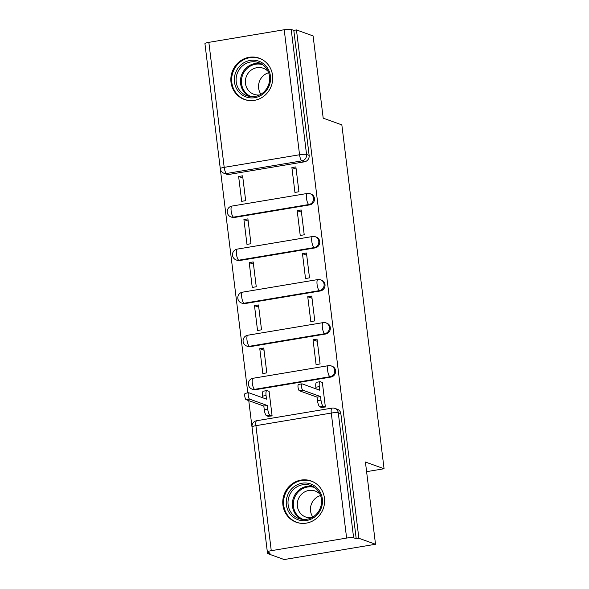 <?xml version="1.0" encoding="UTF-8"?>
<svg xmlns="http://www.w3.org/2000/svg" width="589" height="589" viewBox="0 0 589 589"><rect width="100%" height="100%" fill="white"/><g stroke="black" fill="none" stroke-linecap="round" stroke-linejoin="round"><path stroke-width="0.88" d="M234.422 217.474L309.785 204.862A5.625 5.338 -70.2 0 0 311.014 194.046L310.094 193.715A5.625 5.338 109.8 0 1 308.864 204.53L233.502 217.142A5.625 5.338 109.8 0 1 230.925 216.914L231.838 217.245A5.625 5.338 -70.2 0 0 234.422 217.474L233.502 217.142A5.625 1.568 80.5 0 1 231.153 211.017A5.625 1.568 80.5 0 1 231.897 206.076A5.625 5.625 0 0 0 230.925 216.914M239.708 260.522L315.071 247.91A5.625 5.338 -70.2 0 0 316.3 237.102L315.38 236.771A5.625 5.338 109.8 0 1 314.151 247.579L238.788 260.191A5.625 5.338 109.8 0 1 236.204 259.963L237.124 260.294A5.625 5.338 -70.2 0 0 239.708 260.522L238.788 260.191A5.625 1.568 80.5 0 1 236.439 254.073A5.625 1.568 80.5 0 1 237.183 249.125A5.625 5.625 0 0 0 236.204 259.963M244.995 303.571L320.357 290.959A5.625 5.338 -70.2 0 0 321.587 280.15L320.666 279.819A5.625 5.338 109.8 0 1 319.437 290.627L244.074 303.239A5.625 5.338 109.8 0 1 241.49 303.011L242.41 303.342A5.625 5.338 -70.2 0 0 244.995 303.571L244.074 303.239A5.625 1.568 80.5 0 1 241.726 297.121A5.625 1.568 80.5 0 1 242.469 292.181A5.625 5.625 0 0 0 241.49 303.011M250.281 346.626L325.643 334.015A5.625 5.338 -70.2 0 0 326.873 323.199L325.953 322.868A5.625 5.338 109.8 0 1 324.723 333.683L249.361 346.295A5.625 5.338 109.8 0 1 246.776 346.067L247.697 346.398A5.625 5.338 -70.2 0 0 250.281 346.626L249.361 346.295A5.625 1.568 80.5 0 1 247.012 340.17A5.625 1.568 80.5 0 1 247.755 335.229A5.625 5.625 0 0 0 246.776 346.067M255.567 389.675L330.93 377.063A5.625 5.338 -70.2 0 0 332.159 366.255L331.239 365.924A5.625 5.338 109.8 0 1 330.009 376.732L254.647 389.344A5.625 5.338 109.8 0 1 252.063 389.115L252.983 389.447A5.625 5.338 -70.2 0 0 255.567 389.675L254.647 389.344A5.625 1.568 80.5 0 1 252.298 383.225A5.625 1.568 80.5 0 1 253.042 378.278A5.625 5.625 0 0 0 252.063 389.115M282.919 505.082A21.933 20.806 -70.2 0 0 296.26 522.237A21.933 20.806 -70.2 0 0 324.458 498.125A21.933 20.806 -70.2 0 0 311.117 480.97A21.933 20.806 -70.2 0 0 282.919 505.082M231.006 82.298A21.933 20.806 -70.2 0 0 244.347 99.453A21.933 20.806 -70.2 0 0 272.552 75.348A21.933 20.806 -70.2 0 0 259.212 58.186A21.933 20.806 -70.2 0 0 231.006 82.298M205.134 45.22L247.807 392.892M248.764 400.638L267.539 553.557L270.196 553.115L267.605 552.18A5.625 0.832 173 0 1 267.354 551.974A5.625 0.832 173 0 1 271.264 550.686L346.619 538.074L331.276 413.058L255.913 425.67L271.264 550.686M375.517 544.265L358.878 538.272L296.458 29.936L313.098 35.929L323.199 118.168L341.841 124.883L384.065 468.741L365.416 462.026L375.517 544.265L284.178 559.55L267.539 553.557M208.845 42.349L224.195 167.364A5.625 0.832 173 0 0 220.286 168.653L204.935 43.638A5.625 0.832 -7 0 1 208.845 42.349L284.207 29.737A5.625 0.832 -7 0 1 291.202 29.45L293.801 30.385L309.144 155.4A5.625 5.338 109.8 0 1 304.498 161.806L229.136 174.418L226.544 173.49A5.625 5.338 109.8 0 1 223.96 173.262L226.551 174.189A5.625 5.338 -70.2 0 0 229.136 174.418M293.801 30.385L296.458 29.936M356.212 538.714L340.862 413.706A5.625 5.338 -70.2 0 0 337.445 409.303L334.846 408.368A5.625 5.338 109.8 0 1 338.27 412.771L353.621 537.786L356.212 538.714L358.878 538.272M353.621 537.786A5.625 0.832 173 0 0 346.619 538.074M321.336 407.389L325.364 407.006L322.316 382.165L321.8 382.254M268.076 416.298L272.103 415.915L269.055 391.081L268.54 391.17M259.778 348.695L262.827 373.536L266.817 372.866L263.769 348.025L259.778 348.695L264.041 350.234M313.031 339.787L316.087 364.62L320.077 363.95L317.029 339.117L313.031 339.787L317.302 341.318M254.492 305.647L257.54 330.481L261.531 329.818L258.483 304.977L254.492 305.647L258.755 307.186M307.745 296.731L310.801 321.572L314.791 320.902L311.743 296.061L307.745 296.731L312.015 298.27M249.206 262.598L252.254 287.432L256.252 286.762L253.196 261.928L249.206 262.598L253.469 264.13M302.466 253.682L305.514 278.516L309.505 277.853L306.457 253.012L302.466 253.682L306.729 255.214M243.92 219.542L246.968 244.383L250.966 243.713L247.91 218.872L243.92 219.542L248.183 221.081M297.18 210.634L300.228 235.467L304.218 234.797L301.17 209.964L297.18 210.634L301.443 212.165M238.633 176.494L241.681 201.328L245.679 200.665L242.624 175.824L238.633 176.494L242.896 178.033M291.894 167.578L294.942 192.419L298.932 191.749L295.884 166.908L291.894 167.578L296.157 169.117M366.601 471.664L384.065 468.741M322.352 382.452L320.313 381.716A5.625 1.568 80.5 0 0 320.063 381.687A5.625 1.568 80.5 0 0 319.319 386.634L319.753 390.22L302.069 383.851A3.232 0.906 80.5 0 0 301.929 383.837A3.232 0.906 80.5 0 0 301.531 386.929A3.232 0.906 80.5 0 0 302.849 390.198L320.534 396.566L320.976 400.159A5.625 1.568 80.5 0 0 323.324 406.277L319.864 406.859A5.625 1.568 -99.5 0 1 317.515 400.734L317.073 397.148L299.389 390.779A3.232 0.906 -99.5 0 1 298.071 387.51A3.232 0.906 -99.5 0 1 298.468 384.418L301.929 383.837M316.057 388.887L315.851 387.216A5.625 1.568 -99.5 0 1 316.595 382.268L320.063 381.687M321.888 407.588L319.864 406.859M325.349 407.006L323.324 406.277M320.534 396.566L317.073 397.148M268.628 416.497L266.603 415.768A5.625 1.568 -99.5 0 1 264.255 409.649L263.813 406.064L267.273 405.482L267.715 409.068A5.625 1.568 80.5 0 0 270.064 415.193L272.089 415.922M269.092 391.361L267.053 390.632A5.625 1.568 80.5 0 0 266.802 390.603A5.625 1.568 80.5 0 0 266.059 395.55L266.5 399.136L248.816 392.767A3.232 0.906 80.5 0 0 248.668 392.753A3.232 0.906 80.5 0 0 248.271 395.845A3.232 0.906 80.5 0 0 249.589 399.114L267.273 405.482M263.813 406.064L246.128 399.695A3.232 0.906 -99.5 0 1 244.81 396.419A3.232 0.906 -99.5 0 1 245.208 393.334L248.668 392.753M262.804 397.803L262.598 396.125A5.625 1.568 -99.5 0 1 263.342 391.184L266.802 390.603M297.349 519.483A18.981 18.009 109.8 0 1 287.646 495.135A18.981 18.009 109.8 0 1 311.367 484.21A18.981 18.009 109.8 0 1 321.071 508.55A18.981 18.009 109.8 0 1 297.349 519.483M311.264 485.667A17.574 16.669 -70.2 0 0 310.727 485.461A17.574 16.669 -70.2 0 0 289.199 496.063A17.574 16.669 -70.2 0 0 298.292 518.327A17.574 16.669 -70.2 0 0 298.822 518.526A17.574 16.669 -70.2 0 0 320.357 507.924A17.574 16.669 -70.2 0 0 311.264 485.667M312.825 517.039A13.834 13.127 109.8 0 1 320.563 495.54M311.588 517.716A13.834 13.127 109.8 0 1 305.801 517.068A13.834 13.127 109.8 0 1 305.382 516.906A13.834 13.127 109.8 0 1 298.218 499.384A13.834 13.127 109.8 0 1 315.174 491.035A13.834 13.127 109.8 0 1 315.594 491.197A13.834 13.127 109.8 0 1 320.048 494.23M314.96 482.84A21.793 20.674 -70.2 0 0 312.406 481.596A21.793 20.674 -70.2 0 0 311.743 481.346A21.793 20.674 -70.2 0 0 285.039 494.488A21.793 20.674 -70.2 0 0 296.311 522.097A21.793 20.674 -70.2 0 0 296.974 522.347A21.793 20.674 -70.2 0 0 300.412 523.246M245.444 96.699A18.981 18.009 109.8 0 1 235.74 72.351A18.981 18.009 109.8 0 1 259.454 61.425A18.981 18.009 109.8 0 1 269.158 85.773A18.981 18.009 109.8 0 1 245.444 96.699M259.351 62.883A17.574 16.669 -70.2 0 0 258.821 62.677A17.574 16.669 -70.2 0 0 237.286 73.279A17.574 16.669 -70.2 0 0 246.379 95.543A17.574 16.669 -70.2 0 0 246.909 95.742A17.574 16.669 -70.2 0 0 268.444 85.14A17.574 16.669 -70.2 0 0 259.351 62.883M260.912 94.255A13.834 13.127 109.8 0 1 268.658 72.756M259.683 94.932A13.834 13.127 109.8 0 1 253.888 94.284A13.834 13.127 109.8 0 1 253.469 94.13A13.834 13.127 109.8 0 1 246.305 76.599A13.834 13.127 109.8 0 1 263.261 68.25A13.834 13.127 109.8 0 1 263.681 68.412A13.834 13.127 109.8 0 1 268.135 71.446M263.047 60.063A21.793 20.674 -70.2 0 0 260.493 58.812A21.793 20.674 -70.2 0 0 259.83 58.561A21.793 20.674 -70.2 0 0 233.126 71.711A21.793 20.674 -70.2 0 0 244.406 99.313A21.793 20.674 -70.2 0 0 245.068 99.563A21.793 20.674 -70.2 0 0 248.499 100.461M309.785 204.862L308.864 204.53A5.625 1.568 -99.5 0 1 306.516 198.405A5.625 1.568 80.5 0 1 307.259 193.464L231.897 206.076M315.071 247.91L314.151 247.579A5.625 1.568 -99.5 0 1 311.802 241.461A5.625 1.568 80.5 0 1 312.545 236.513L237.183 249.125M320.357 290.959L319.437 290.627A5.625 1.568 -99.5 0 1 317.088 284.509A5.625 1.568 80.5 0 1 317.832 279.561L242.469 292.181M325.643 334.015L324.723 333.683A5.625 1.568 -99.5 0 1 322.374 327.558A5.625 1.568 80.5 0 1 323.118 322.617L247.755 335.229M330.93 377.063L330.009 376.732A5.625 1.568 -99.5 0 1 327.661 370.614A5.625 1.568 80.5 0 1 328.404 365.666L253.042 378.278M304.498 161.806L301.907 160.871L226.544 173.49A5.625 1.568 80.5 0 1 224.195 167.364L299.558 154.752L284.207 29.737M340.862 413.706L338.27 412.771A5.625 0.832 -7 0 0 331.276 413.058A5.625 1.568 -99.5 0 1 332.019 408.118L256.657 420.73A5.625 5.625 0 0 0 252.004 426.959L267.354 551.974M309.144 155.4L306.552 154.465A5.625 5.338 109.8 0 1 301.907 160.871A5.625 1.568 80.5 0 1 299.558 154.752A5.625 0.832 -7 0 1 306.552 154.465L291.202 29.45M252.004 426.959A5.625 0.832 173 0 1 255.913 425.67A5.625 1.568 -99.5 0 1 256.657 420.73M319.319 386.634L315.851 387.216M320.976 400.159L317.515 400.734M302.849 390.198L299.389 390.779M264.255 409.649L267.715 409.068M266.603 415.768L270.064 415.193M262.598 396.125L266.059 395.55M246.128 399.695L249.589 399.114M301.06 519.152A17.574 16.669 109.8 0 1 293.447 497.919A17.574 16.669 109.8 0 1 312.847 486.404M314.578 487.478A16.993 16.124 -70.2 0 0 294.375 498.25A16.993 16.124 -70.2 0 0 303.077 519.424M249.147 96.368A17.574 16.669 109.8 0 1 241.534 75.134A17.574 16.669 109.8 0 1 260.942 63.627M262.665 64.694A16.993 16.124 -70.2 0 0 242.462 75.466A16.993 16.124 -70.2 0 0 251.164 96.64M331.239 365.924A5.625 5.625 0 0 0 328.404 365.666M325.953 322.868A5.625 5.625 0 0 0 323.118 322.617M320.666 279.819A5.625 5.625 0 0 0 317.832 279.561M315.38 236.771A5.625 5.625 0 0 0 312.545 236.513M310.094 193.715A5.625 5.625 0 0 0 307.259 193.464M220.286 168.653A5.625 5.625 0 0 0 223.96 173.262M334.846 408.368A5.625 5.625 0 0 0 332.019 408.118M296.974 522.347L298.52 522.899M311.743 481.346L313.282 481.898M245.068 99.563L246.607 100.123M259.83 58.561L261.376 59.114"/></g></svg>

